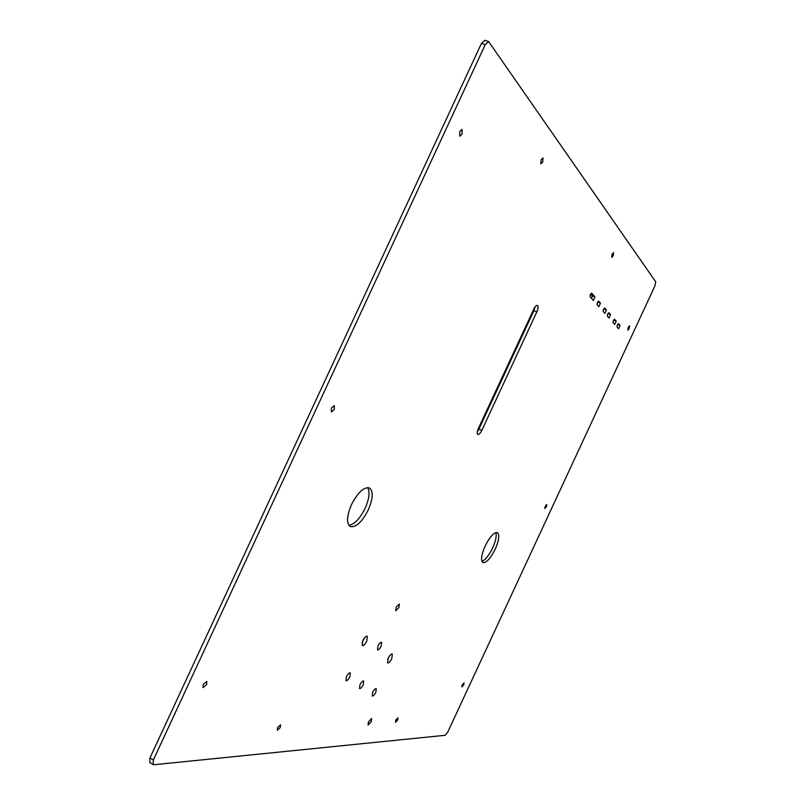 <?xml version="1.0" encoding="UTF-8"?>
<svg xmlns="http://www.w3.org/2000/svg" width="805" height="805" viewBox="0 0 805 805"><rect width="100%" height="100%" fill="white"/><g stroke="black" fill="none" stroke-linecap="round" stroke-linejoin="round"><path stroke-width="1.21" d="M617.365 324.918L617.002 327.001L618.612 328.792L620.061 325.492L618.451 323.68L617.365 324.918M613.42 320.45L613.048 322.553L614.708 324.395L616.167 321.054L614.517 319.193L613.42 320.45M607.715 313.99L607.342 316.144L609.063 318.045L610.552 314.644L608.842 312.722L607.715 313.99M603.519 309.241L603.146 311.424L604.907 313.387L606.417 309.935L604.656 307.963L603.519 309.241M597.451 302.388L597.089 304.622L598.92 306.645L600.45 303.133L598.628 301.09L597.451 302.388M590.437 294.439L590.075 296.733L593.426 300.466L594.976 296.904L591.635 293.131L590.437 294.439M381.147 646.204L381.56 642.279C380.493 642.128 379.286 643.356 377.927 645.972L377.515 649.897C378.592 650.048 379.799 648.81 381.147 646.204M391.814 658.571L392.327 654.042C391.109 653.871 389.711 655.33 388.121 658.389L387.608 662.918C388.825 663.079 390.234 661.63 391.814 658.571M389.529 655.984L387.658 659.506M349.903 676.804L350.286 672.869C349.139 672.698 347.841 673.986 346.392 676.753L346.009 680.688C347.166 680.849 348.464 679.561 349.903 676.804M375.844 692.29L376.267 688.617C375.231 688.476 374.043 689.724 372.685 692.33L372.252 696.013C373.299 696.134 374.496 694.896 375.844 692.29M363.246 684.773L363.659 680.97C362.562 680.819 361.324 682.087 359.926 684.763L359.513 688.567C360.61 688.718 361.858 687.45 363.246 684.773M366.828 641.082L367.291 636.222C365.943 636.02 364.424 637.53 362.743 640.77L362.28 645.62C363.639 645.831 365.158 644.312 366.828 641.082M364.635 637.751L362.059 642.561M371.276 721.683L371.669 718.493L368.459 721.864L368.066 725.043L371.276 721.683M398.898 607.614L399.27 603.971L396.09 607.201L395.728 610.834L398.898 607.614M495.226 549.161C499.05 540.276 499.774 534.751 497.42 532.588C493.998 532.155 489.913 536.633 485.143 546.042C481.32 554.967 480.585 560.491 482.93 562.604C486.401 563.007 490.497 558.519 495.226 549.161M495.85 532.538C496.816 535.818 495.759 540.94 492.66 547.913C488.987 555.43 485.405 559.918 481.923 561.397M368.298 509.867C373.087 498.506 373.47 491.201 369.435 487.941C363.84 486.834 357.853 492.408 351.463 504.655C346.683 516.075 346.291 523.381 350.286 526.561C355.981 527.637 361.988 522.073 368.298 509.867M367.633 487.578C370.089 491.895 369.254 498.808 365.118 508.307C359.895 518.732 354.482 524.407 348.887 525.353M280.311 727.489L280.522 724.842L277.564 727.66L277.353 730.296L280.311 727.489M206.654 684.532L206.764 681.422L203.152 684.532L203.041 687.631L206.654 684.532M334.296 409.433L334.347 405.569L331.408 408.105L331.368 411.969L334.296 409.433M462.03 134.133L462.07 129.374L459.756 131.477L459.715 136.236L462.03 134.133M542.751 162.016L542.983 157.941L541.101 159.823L540.859 163.888L542.751 162.016M613.179 255.769L613.561 252.639L612.072 254.289L611.689 257.419L613.179 255.769M629.168 328.561L629.58 325.874L628.222 327.454L627.809 330.141L629.168 328.561M546.414 506.788L546.776 504.433L545.206 506.234L544.854 508.579L546.414 506.788M397.66 720.002L397.962 717.798L395.808 720.113L395.517 722.316L397.66 720.002M463.71 684.924L464.032 682.871L462.241 684.924L461.909 686.967L463.71 684.924M445.165 735.287L447.781 732.037L654.928 285.906L655.723 281.81L488.635 41.558L485.234 44.667L153.342 760.011L153.161 764.589L153.956 764.74L445.165 735.287M488.635 41.558L484.841 40.3L481.44 43.41L149.941 757.928L149.76 762.506L153.161 764.589M481.833 430.373L536.794 311.978C538.223 308.506 538.434 306.313 537.398 305.397C536.321 305.216 535.114 306.474 533.775 309.16L478.401 428.441C477.063 431.631 476.872 433.643 477.838 434.469C479.025 434.66 480.354 433.291 481.833 430.373L478.935 429.065L477.335 431.722M620.061 325.492L617.586 324.496L616.952 326.911M616.167 321.054L613.631 320.028L613.018 322.513M610.552 314.644L607.936 313.598L607.352 316.154M603.73 308.828L603.187 311.475M597.672 301.966L597.169 304.713M590.659 294.016L592.249 295.817L591.655 298.514M535.023 306.987L533.846 310.78L478.935 429.065M485.234 44.667L481.44 43.41M153.342 760.011L149.941 757.928M533.846 310.78L536.794 311.978M592.249 295.817L594.976 296.904M597.753 302.066L600.45 303.133M603.77 308.879L606.417 309.935"/></g></svg>
